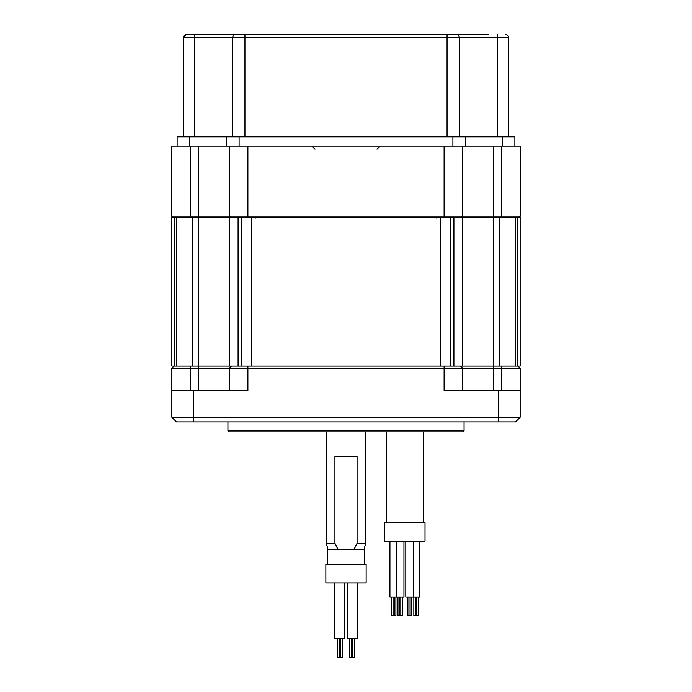 <?xml version="1.0" encoding="UTF-8"?>
<svg xmlns="http://www.w3.org/2000/svg" width="692" height="692" viewBox="0 0 692 692"><rect width="100%" height="100%" fill="white"/><g stroke="black" fill="none" stroke-linecap="round" stroke-linejoin="round"><path stroke-width="1.04" d="M517.417 366.137L517.417 217.409L520.133 217.409L520.133 366.137L171.867 366.137L171.867 217.409L174.583 217.409L174.583 366.137M499.65 366.137L499.65 217.409L515.324 217.409L515.324 366.137M499.65 217.409L493.491 217.409L493.491 366.137M453.9 366.137L453.9 217.409L493.491 217.409M241.456 366.137L241.456 217.409L450.544 217.409L450.544 366.137M176.676 366.137L176.676 217.409L229.493 217.409L229.493 366.137M462.507 366.137L462.507 217.409M255.806 218.032A0.623 0.476 90 0 0 255.331 217.409M436.669 217.409A0.623 0.476 -90 0 0 436.194 218.032M520.133 390.435L520.133 417.267L171.867 417.267L176.512 421.912L193.552 421.912L193.552 390.435L247.9 390.435L247.9 368.308L520.133 368.308L520.133 390.435L498.448 390.435L498.448 421.912L193.552 421.912M498.448 421.912L515.488 421.912L520.133 417.267M174.029 366.137L171.867 368.308L171.867 390.435L193.552 390.435M444.1 366.137L444.1 390.435L498.448 390.435M229.19 431.825L462.81 431.825L464.055 430.588L227.945 430.588L229.19 431.825M464.055 421.912L464.055 430.588M227.945 430.588L227.945 421.912M171.867 368.308L247.9 368.308L247.9 366.137M231.483 366.137L229.312 368.308L229.312 390.435L229.312 368.308M460.517 366.137L462.688 368.308L462.688 390.435L462.688 368.308M517.971 366.137L520.133 368.308M171.867 390.435L171.867 417.267M365.679 431.825L365.679 543.376L357.072 543.376L357.072 456.616L334.928 456.616L334.928 543.376L326.321 543.376L326.321 431.825M334.928 543.376L338.258 549.569L327.982 549.569L326.321 543.376M365.679 543.376L364.018 549.569L353.742 549.569L357.072 543.376M338.258 549.569L353.742 549.569M247.9 146.15L247.9 217.409L230.548 217.409L229.312 216.172L229.312 146.15L462.688 146.15L462.688 216.172L171.677 216.172L171.677 146.15L189.53 146.15L177.135 146.15L177.135 136.852L189.53 136.852L189.53 146.15L239.103 146.15L239.103 136.852L465.292 136.852L465.292 146.15L452.897 146.15L452.897 136.852M465.292 146.15L520.323 146.15L520.323 216.172L462.688 216.172L462.688 146.15M444.1 146.15L444.1 217.409L461.452 217.409L462.688 216.172M171.677 216.172L172.913 217.409L190.265 217.409L190.265 146.15M501.735 146.15L501.735 217.409L519.087 217.409L520.323 216.172M229.312 216.172L229.312 146.15M514.865 146.15L502.47 146.15L502.47 136.852L514.865 136.852L514.865 146.15M502.47 136.852L465.292 136.852M189.53 136.852L239.103 136.852M226.708 136.852L226.708 146.15M194.348 136.852L194.348 37.697L232.633 37.697A3.097 3.079 90 0 1 235.713 34.6L186.425 34.6L235.713 34.6A3.097 3.079 -90 0 0 232.633 37.697L244.951 37.697L244.951 34.6L235.713 34.6L488.535 34.6M459.367 136.852L459.367 37.697A3.097 3.079 90 0 0 456.288 34.6L447.049 34.6L447.049 37.697L508.672 37.697L508.672 136.852M183.328 136.852L183.328 37.697A3.097 3.097 0 0 1 186.425 34.6L183.328 37.697L194.348 37.697L194.694 34.6M505.575 34.6A3.097 3.097 0 0 1 508.672 37.697A3.097 3.097 0 0 0 505.575 34.6M386.283 431.825L386.283 522.616M423.461 431.825L423.461 522.616M425.009 522.616L384.735 522.616L384.735 541.205L425.009 541.205L425.009 522.616M396.507 541.205L396.507 596.98L389.933 596.98L389.933 541.205M403.946 541.205L403.946 596.98L396.507 596.98M402.485 596.98L402.485 615.569L397.961 615.569L397.961 596.98M399.639 596.98L399.639 615.569M400.815 596.98L400.815 615.569M395.911 596.98L395.911 615.569L391.387 615.569L391.387 596.98M393.065 596.98L393.065 615.569M394.241 596.98L394.241 615.569M419.81 541.205L419.81 596.98L405.797 596.98L405.797 541.205M418.357 596.98L418.357 615.569L413.833 615.569L413.833 596.98M415.503 596.98L415.503 615.569M416.679 596.98L416.679 615.569M411.783 596.98L411.783 615.569L407.259 615.569L407.259 596.98M408.929 596.98L408.929 615.569M410.105 596.98L410.105 615.569M327.411 547.424L327.411 564.447M364.589 547.424L364.589 564.447M366.137 564.447L325.863 564.447L325.863 583.036L366.137 583.036L366.137 564.447M334.841 583.036L334.841 638.811L344.763 638.811L344.763 583.036M357.159 583.036L357.159 638.811L347.237 638.811L347.237 583.036M342.22 638.811L342.22 657.4L337.385 657.4L337.385 638.811M339.244 638.811L339.244 657.4M340.36 638.811L340.36 657.4M354.615 638.811L354.615 657.4L349.78 657.4L349.78 638.811M192.35 366.137L192.35 217.409M198.509 217.409L198.509 366.137M238.1 366.137L238.1 217.409M251.135 366.137L251.135 217.409M440.865 366.137L440.865 217.409M190.456 366.137L190.456 390.435M198.327 366.137L198.327 390.435M493.673 366.137L493.673 390.435M501.544 366.137L501.544 390.435M493.673 217.409L493.673 146.15M198.327 217.409L198.327 146.15M186.425 34.6A3.097 3.097 0 0 0 183.328 37.697M244.951 136.852L244.951 37.697L447.049 37.697L447.049 136.852M497.306 34.6L497.652 136.852M232.633 136.852L232.633 37.697M315.016 149.247L311.919 146.15M376.984 149.247L380.081 146.15M413.236 541.205L413.236 596.98M352.756 638.811L352.756 657.4M351.64 638.811L351.64 657.4"/></g></svg>
